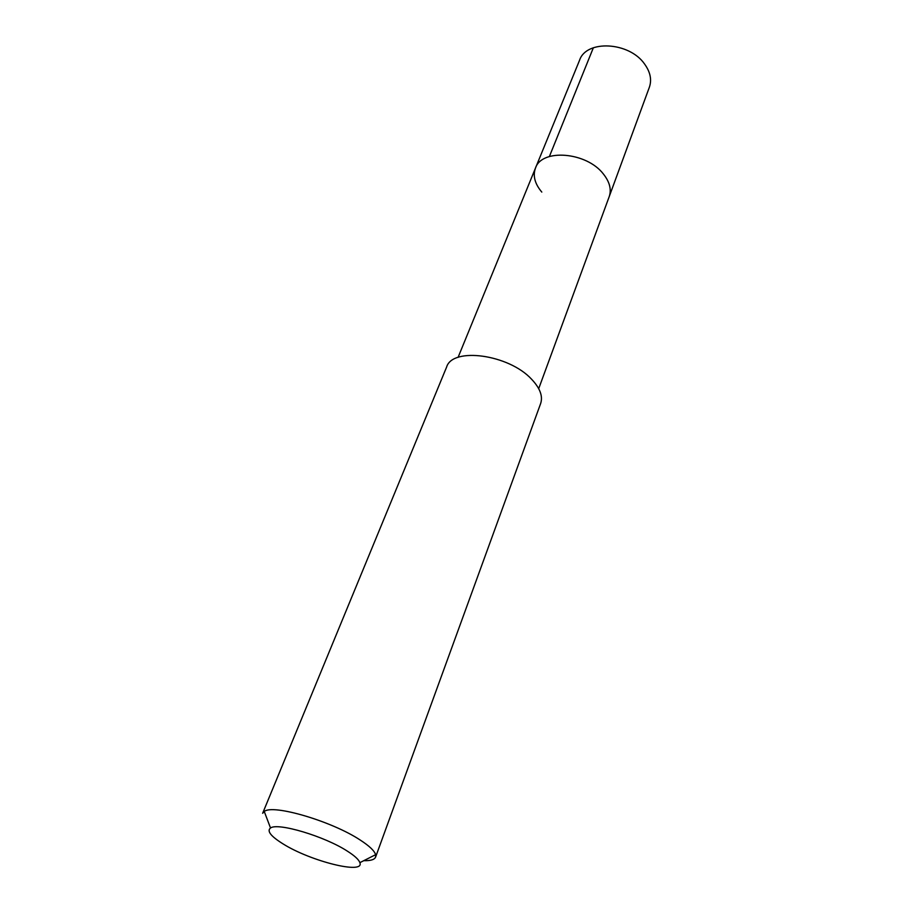 <?xml version="1.0" encoding="UTF-8"?>
<svg xmlns="http://www.w3.org/2000/svg" width="913" height="913" viewBox="0 0 913 913"><rect width="100%" height="100%" fill="white"/><g stroke="black" fill="none" stroke-linecap="round" stroke-linejoin="round"><path stroke-width="1.37" d="M538.704 388.653L649.383 87.203C651.939 79.716 650.318 71.967 644.521 63.944C629.125 41.713 586.294 39.601 579.607 60.144L535.486 168.049C541.694 148.385 586.534 151.889 603.356 173.961C609.679 181.927 611.63 189.493 609.211 196.637C611.63 189.493 609.679 181.927 603.356 173.961C586.534 151.889 541.694 148.385 535.486 168.049C532.701 175.764 534.801 183.775 541.797 192.084M375.597 857.09L540.656 403.489C543.052 396.219 540.028 388.128 531.56 379.203C508.803 354.37 452.506 346.826 446.628 367.015L262.647 813.278L264.268 811.486C272.816 803.897 331.887 821.221 360.179 840.017C369.32 845.929 374.467 850.813 375.62 854.682L375.597 857.09C374.535 859.658 370.598 860.856 363.796 860.674M282.962 843.84C270.819 836.262 266.664 830.978 270.522 828.011C277.598 822.305 324.514 836.262 347.26 851.076C354.621 855.755 358.82 859.612 359.859 862.659C364.915 874.905 310.397 861.21 282.962 843.84M593.359 47.75L549.386 156.522M458.075 357.382L535.486 168.049M270.522 828.011L264.268 811.486M359.859 862.659L375.62 854.682"/></g></svg>

